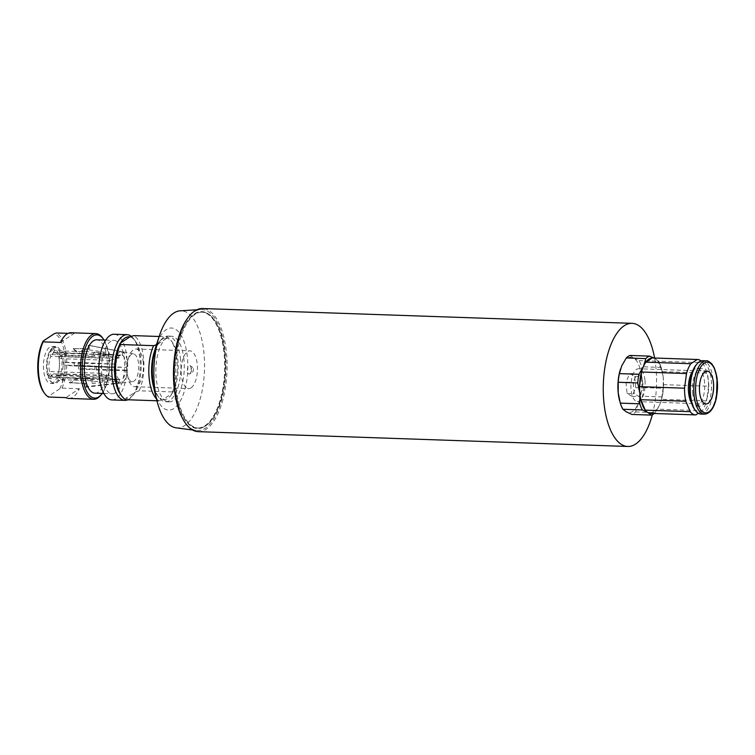 <?xml version="1.0" encoding="UTF-8"?>
<svg xmlns="http://www.w3.org/2000/svg" width="755" height="755" viewBox="0 0 755 755"><rect width="100%" height="100%" fill="white"/><g stroke="black" fill="none" stroke-linecap="round" stroke-linejoin="round"><path stroke-width="0.57" stroke-dasharray="3.77 2.83" d="M194.969 314.448A57.993 25.038 92 0 0 175.387 377.868A57.993 25.038 92 0 0 198.423 428.057A57.993 25.038 92 0 0 225.443 370.96A57.993 25.038 92 0 0 202.425 312.136A57.993 25.038 92 0 0 194.969 314.448M194.148 314.42A57.993 25.038 -88 0 1 201.604 312.108A57.993 25.038 -88 0 1 224.622 370.932A57.993 25.038 -88 0 1 197.602 428.028A57.993 25.038 -88 0 1 175.103 386.305A57.993 25.038 -88 0 1 194.148 314.42M192.544 372.149A2.435 1.048 92 0 0 193.365 369.846A2.435 1.048 92 0 0 192.695 367.496A2.435 1.048 92 0 0 191.26 369.761A2.435 1.048 92 0 0 192.516 372.168L189.694 373.914A4.351 1.878 92 0 0 189.731 373.885A4.351 1.878 92 0 0 191.194 369.733A4.351 1.878 92 0 0 189.977 365.552A4.351 1.878 92 0 0 188.91 365.533A4.351 1.878 92 0 0 187.476 370.894A4.351 1.878 92 0 0 189.694 373.914M629.745 373.565L634.634 376.377L635.757 387.749L631.973 396.309L627.075 393.497L625.961 382.124L629.745 373.565L636.927 373.81L641.826 376.622L642.939 387.995L639.155 396.564L634.266 393.751L633.152 382.37L636.927 373.81M64.817 355.53L65.912 353.623A20.498 8.852 92 0 0 65.204 351.368L64.109 353.283A17.431 7.522 -88 0 1 64.817 355.53L93.818 356.53A17.431 7.522 -88 0 0 93.11 354.284L94.384 352.057A21.008 9.069 -88 0 1 95.092 354.303L93.818 356.53M51.746 374.857L50.651 376.764A20.498 8.852 92 0 0 51.359 379.019L52.454 377.104A17.431 7.522 -88 0 1 51.746 374.857L80.747 375.858A17.431 7.522 -88 0 0 81.455 378.104L80.181 380.331A21.008 9.069 -88 0 1 79.473 378.085L80.747 375.858M54.511 350.697L53.756 348.291A20.498 8.852 92 0 0 52.737 350.075L53.492 352.481A17.431 7.522 -88 0 1 54.511 350.697L83.512 351.698A17.431 7.522 -88 0 0 82.493 353.482L81.606 350.669A21.008 9.069 -88 0 1 82.625 348.885L83.512 351.698M78.445 369.053L78.671 366.203L94.79 366.76A17.431 7.522 -88 0 1 94.564 369.61L78.445 369.053A78.029 7.031 4.5 0 1 84.484 368.751L84.711 365.901A78.029 7.031 -175.5 0 0 78.671 366.203M63.873 362.221L63.656 365.071L79.775 365.628A17.431 7.522 -88 0 1 79.992 362.777L63.873 362.221A78.029 7.031 -175.5 0 0 74.292 363.089L74.066 365.948A78.029 7.031 4.5 0 1 63.656 365.071M73.122 348.555L88.014 348.782A17.431 7.522 -88 0 1 89.241 349.112L73.122 348.555A78.029 70.036 -74.9 0 0 80.945 353.935L79.719 353.604A78.029 70.036 105.1 0 1 71.895 348.225M64.109 353.283L93.11 354.284M53.492 352.481L82.493 353.482M69.205 382.719L86.551 383.606A17.431 7.522 -88 0 1 85.324 383.276L69.205 382.719A78.029 70.036 105.1 0 1 77.831 377.906L79.049 378.236A78.029 70.036 -74.9 0 0 70.432 383.049M52.454 377.104L81.455 378.104M63.071 377.906A17.431 7.522 -88 0 1 62.052 379.69L62.807 382.106A20.498 8.852 92 0 0 63.835 380.322L63.071 377.906L92.072 378.906A17.431 7.522 -88 0 1 91.053 380.69L62.052 379.69M94.79 366.76L96.319 367.175A21.008 9.069 -88 0 1 96.093 370.025L94.564 369.61M88.014 348.782L88.288 345.224A21.008 9.069 -88 0 1 88.609 345.271A21.008 9.069 -88 0 1 89.515 345.554L89.241 349.112M79.775 365.628L78.246 365.222A21.008 9.069 -88 0 1 78.463 362.362L79.992 362.777M86.551 383.606L86.268 387.164A21.008 9.069 -88 0 1 85.051 386.843L85.324 383.276M92.072 378.906L92.959 381.719A21.008 9.069 -88 0 1 91.931 383.502L91.053 380.69M627.075 393.497L634.266 393.751M631.973 396.309L639.155 396.564M625.961 382.124L633.152 382.37M91.931 383.502L116.714 381.237L117.742 379.444A78.029 54.492 -150.2 0 0 108.89 375.509L107.871 377.292L56.767 375.537L58.154 379.944L62.807 382.106M50.793 383.427A18.479 7.975 92 0 0 59.4 365.231A18.479 7.975 92 0 0 52.067 346.488A18.479 7.975 92 0 0 49.688 347.225A18.479 7.975 92 0 0 43.45 367.44A18.479 7.975 92 0 0 50.793 383.427L54.492 383.559A18.479 7.975 -88 0 0 59.154 380.407A18.479 7.975 92 0 0 60.183 378.623L59.173 378.161L57.786 373.744L108.89 375.509M63.835 380.322L60.183 378.623A18.479 7.975 -88 0 0 62.042 354.765L65.912 353.623M117.742 379.444L92.959 381.719M82.625 348.885L109.4 352.934L108.38 354.718A78.029 54.492 29.8 0 1 101.84 358.125L102.859 356.341L51.755 354.576L50.368 350.169L53.756 348.291M50.368 350.169A17.922 7.739 -88 0 1 52.718 347.762L53.539 347.262A18.479 7.975 -88 0 0 53.388 347.357A18.479 7.975 -88 0 0 51.104 349.763A18.479 7.975 92 0 0 50.075 351.547L49.349 351.953L50.736 356.369L101.84 358.125M52.737 350.075L50.075 351.547A18.479 7.975 -88 0 0 48.216 375.405L50.651 376.764M108.38 354.718L81.606 350.669M100.651 373.291L49.556 371.526L47.546 375.027L48.216 375.405A18.479 7.975 92 0 0 48.924 377.651L48.254 377.273L50.264 373.782L101.359 375.546L100.651 373.291A78.029 44.545 162.5 0 1 106.681 376.471L107.389 378.717L80.181 380.331M51.359 379.019L48.924 377.651A18.479 7.975 -88 0 0 52.312 382.757A18.479 7.975 -88 0 0 54.492 383.559M107.389 378.717A78.029 44.545 -17.5 0 0 101.359 375.546M74.066 365.948L115.581 367.374L78.246 365.222M51.755 354.576A12.325 5.323 -88 0 1 54.681 352.745L121.234 355.039L121.508 351.603L88.288 345.224M84.711 365.901L126.227 367.326L96.319 367.175M56.767 375.537A12.325 5.323 -88 0 1 53.831 377.368L120.564 379.671L120.3 383.106L86.268 387.164M58.965 358.587L60.976 355.086L62.042 354.765A18.479 7.975 92 0 0 61.334 352.519L60.268 352.84L58.258 356.332L109.362 358.096L110.07 360.343L58.965 358.587A12.325 5.323 -88 0 1 57.786 373.744M65.204 351.368L61.334 352.519A18.479 7.975 -88 0 0 55.766 346.62A18.479 7.975 -88 0 0 53.539 347.262M95.092 354.303L119.432 357.7L118.724 355.445L94.384 352.057M118.724 355.445A78.029 44.545 162.5 0 1 109.362 358.096M634.634 376.377L641.826 376.622M635.757 387.749L642.939 387.995M644.987 380.586A16.431 7.088 -88 0 1 637.475 401.603A16.431 7.088 -88 0 1 630.953 384.937A16.431 7.088 -88 0 1 638.607 368.77A16.431 7.088 -88 0 1 644.987 380.586M701.074 360.928A27.718 11.967 -88 0 1 702.839 362.721L657.85 361.173L662.267 371.602L707.256 373.149A27.718 11.967 -88 0 1 708.53 386.201L663.551 384.654L661.588 399.31L706.576 400.858A27.718 11.967 -88 0 1 702.235 410.682L657.256 409.134L650.876 413.363L695.865 414.91M653.773 357.993L655.151 358.738A27.718 11.967 92 0 1 657.85 361.173A27.718 11.967 -88 0 1 662.003 370.497A27.718 11.967 -88 0 1 662.267 371.602A27.718 11.967 92 0 1 663.267 377.887L661.172 367.43A29.775 12.854 92 0 0 658.568 361.277L655.151 358.738A27.718 11.967 92 0 0 652.509 357.945M663.551 384.654A27.718 11.967 -88 0 1 661.588 399.31A27.718 11.967 92 0 1 660.936 401.49L662.069 396.922A29.775 12.854 92 0 0 663.22 388.278L663.267 377.887A27.718 11.967 92 0 1 663.551 384.654M654.217 413.485A29.775 12.854 92 0 0 655.142 412.617L659.672 404.803A27.718 11.967 92 0 1 657.256 409.134A27.718 11.967 -88 0 1 650.876 413.363A27.718 11.967 92 0 1 650.602 413.353M630.076 355.445L633.492 357.983A27.718 11.967 -88 0 1 641.608 377.141A27.718 11.967 -88 0 1 638.013 404.057L635.616 411.947A29.775 12.854 -88 0 1 631.859 414.438M620.553 368.968A27.718 11.967 -88 0 1 621.78 365.75A27.718 11.967 -88 0 1 633.492 357.983L639.051 360.607A29.775 12.854 -88 0 1 641.656 366.751L641.608 377.141L643.704 387.608A29.775 12.854 -88 0 1 642.543 396.243L638.013 404.057A27.718 11.967 -88 0 1 626.301 411.824A27.718 11.967 -88 0 1 619.449 400.056M660.936 401.49A27.718 11.967 92 0 1 659.672 404.803L660.87 401.679M662.069 396.922L642.543 396.243M635.616 411.947L655.142 412.617M643.704 387.608L663.22 388.278M661.172 367.43L641.656 366.751M639.051 360.607L658.568 361.277M692.628 392.628A18.894 8.154 92 0 0 699.96 406.228A18.894 8.154 92 0 0 708.766 387.626A18.894 8.154 92 0 0 701.263 368.459A18.894 8.154 92 0 0 692.628 392.628M692.58 371.309A18.894 8.154 -88 0 1 697.195 368.317A18.894 8.154 -88 0 1 704.519 381.917A18.894 8.154 -88 0 1 695.893 406.086A18.894 8.154 -88 0 1 691.495 402.783M694.609 409.418A25.359 10.947 92 0 0 711.55 387.721A25.359 10.947 92 0 0 696.148 364.91M700.895 414.061A26.699 11.523 92 0 0 713.333 387.777A26.699 11.523 92 0 0 702.735 360.701M702.839 362.721L707.256 373.149M702.235 410.682L698.318 413.287M708.53 386.201L706.576 400.858M79.473 378.085L106.681 376.471M85.051 386.843L119.073 382.776A15.761 6.804 -88 0 1 114.109 366.977M96.093 370.025L127.472 370.582A15.761 6.804 -88 0 1 120.819 383.087A15.761 6.804 -88 0 1 120.3 383.106M126.812 371.658A13.93 6.012 92 0 0 127.444 375.377A13.93 6.012 92 0 0 132.616 381.662A13.93 6.012 92 0 0 138.694 368.091A13.93 6.012 92 0 0 133.578 353.887A13.93 6.012 92 0 0 127.982 359.805A13.93 6.012 92 0 0 126.812 371.658M89.515 345.554L122.735 351.934A15.761 6.804 -88 0 1 127.699 367.723M78.463 362.362L114.326 364.127A15.761 6.804 -88 0 1 121.508 351.603M124.33 359.606A26.699 11.523 92 0 0 113.967 340.401A26.699 11.523 92 0 0 101.529 366.685A26.699 11.523 92 0 0 112.127 393.761A26.699 11.523 92 0 0 124.33 359.606M94.932 393.166A26.699 11.523 92 0 0 107.134 359.012A26.699 11.523 92 0 0 96.772 339.807M143.233 362.57A18.866 8.145 92 0 0 135.909 348.989A18.866 8.145 92 0 0 128.879 357.068A18.866 8.145 92 0 0 127.293 373.121A18.866 8.145 92 0 0 128.152 378.161A18.866 8.145 92 0 0 134.616 386.702A18.866 8.145 92 0 0 137.042 385.956A18.866 8.145 92 0 0 143.233 362.57M191.09 387.815A18.866 8.145 92 0 0 197.461 367.185A18.866 8.145 92 0 0 189.967 350.858A18.866 8.145 92 0 0 181.181 369.431A18.866 8.145 92 0 0 188.665 388.57A18.866 8.145 92 0 0 191.09 387.815M183.946 359.852A32.852 14.185 92 0 0 171.196 336.211A32.852 14.185 92 0 0 156.191 378.246A32.852 14.185 92 0 0 168.931 401.886A32.852 14.185 92 0 0 183.946 359.852M180.615 359.739A32.852 14.185 92 0 0 167.865 336.098A32.852 14.185 92 0 0 160.947 339.873A32.852 14.185 92 0 0 152.557 368.449A32.852 14.185 92 0 0 158.956 397.536A32.852 14.185 92 0 0 165.6 401.773A32.852 14.185 92 0 0 180.615 359.739M154.86 350.112A30.804 13.297 92 0 1 157.502 344.384L166.846 338.193A30.804 13.297 92 0 0 159.456 341.619A30.804 13.297 92 0 0 157.502 344.384L156.445 344.752M167.044 336.768L166.846 338.193A30.804 13.297 92 0 1 172.178 342.062L170.809 340.212A32.852 14.185 92 0 0 167.044 336.768L159.163 336.494M156.946 400.773L159.012 400.848L162.92 399.555A30.804 13.297 92 0 0 172.263 393.355L172.451 391.939L139.137 390.788L135.239 392.081A30.804 13.297 92 0 0 140.874 358.965A30.804 13.297 92 0 0 135.154 340.788A30.804 13.297 92 0 0 129.822 336.909M153.595 386.89A30.804 13.297 92 0 0 157.587 395.677A30.804 13.297 92 0 0 162.92 399.555L172.263 393.355A30.804 13.297 92 0 0 177.897 360.248A30.804 13.297 92 0 0 172.178 342.062M120.564 394.403A30.804 13.297 92 0 0 125.896 398.272L125.698 399.697M133.286 394.846A30.804 13.297 92 0 1 125.896 398.272L135.239 392.081A30.804 13.297 92 0 1 133.286 394.846L131.795 396.592A32.852 14.185 92 0 0 139.892 358.332A32.852 14.185 92 0 0 133.786 338.929A32.852 14.185 92 0 0 131.37 336.381M156.455 398.848A32.852 14.185 92 0 0 159.012 400.848M172.451 391.939A32.852 14.185 92 0 0 170.809 340.212M139.137 390.788A32.852 14.185 92 0 0 143.592 358.455A32.852 14.185 92 0 0 133.729 335.616M111.919 399.923A32.852 14.185 92 0 0 126.925 357.879A32.852 14.185 92 0 0 114.184 334.248M127.803 399.773A32.852 14.185 92 0 0 131.795 396.592M68.809 398.432A32.852 14.185 92 0 0 79.36 388.731L65.921 397.63M79.36 388.731L61.967 388.127L59.702 388.853L48.565 396.233L48.528 397.036M60.513 342.468L73.952 333.559A32.852 14.185 92 0 0 71.074 332.757M68.139 333.361L73.952 333.559M61.967 388.127A32.852 14.185 92 0 0 66.421 355.794A32.852 14.185 92 0 0 56.55 332.955M100.538 395.516A32.852 14.185 92 0 0 108.918 366.939A32.852 14.185 92 0 0 102.52 337.853M59.702 388.853A31.625 13.647 92 0 0 64.788 356.105A31.625 13.647 92 0 0 54.285 333.682M102.246 393.421A31.625 13.647 92 0 0 104.086 340.061M43.941 392.487A31.625 13.647 92 0 0 48.565 396.233M60.976 355.086A17.922 7.739 -88 0 1 59.173 378.161M58.154 379.944A17.922 7.739 -88 0 1 51.529 382.2A17.922 7.739 -88 0 1 48.254 377.273M52.718 347.762A17.922 7.739 -88 0 1 60.268 352.84M47.546 375.027A17.922 7.739 -88 0 1 49.349 351.953M102.859 356.341A78.029 54.492 -150.2 0 0 109.4 352.934M107.871 377.292A78.029 54.492 29.8 0 1 116.714 381.237M127.472 370.582L126 370.186A12.325 5.323 -88 0 1 120.564 379.671M53.831 377.368A12.325 5.323 -88 0 1 52.699 377.038A12.325 5.323 -88 0 1 50.264 373.782M54.681 352.745A12.325 5.323 -88 0 1 58.258 356.332M49.556 371.526A12.325 5.323 -88 0 1 50.736 356.369M119.073 382.776L119.347 379.34L77.831 377.906M119.347 379.34A12.325 5.323 -88 0 1 115.581 367.374M114.326 364.127L74.292 363.089M115.808 364.523A12.325 5.323 -88 0 1 121.234 355.039M122.735 351.934L122.461 355.369L80.945 353.935M122.461 355.369A12.325 5.323 -88 0 1 126.227 367.326M126 370.186L84.484 368.751M110.07 360.343A78.029 44.545 -17.5 0 0 119.432 357.7M198.301 431.662A61.608 26.595 92 0 0 227 371.016A61.608 26.595 92 0 0 202.548 308.531M652.339 414.731A61.608 26.595 92 0 0 654.585 358.021M176.104 427.83A58.588 25.293 92 0 0 204.463 370.233A58.588 25.293 92 0 0 180.143 310.824M154.586 391.505A41.072 17.733 92 0 0 180.709 400.273A41.072 17.733 92 0 0 182.833 338.636A41.072 17.733 92 0 0 156.172 345.582M182.606 418.459A60.579 26.151 92 0 0 196.508 430.52A60.579 26.151 92 0 0 225.821 370.969A60.579 26.151 92 0 0 200.679 309.541A60.579 26.151 92 0 0 185.975 320.62M174.962 386.456A58.522 25.264 92 0 0 216.817 410.503A58.522 25.264 92 0 0 207.276 313.25A58.522 25.264 92 0 0 174.962 386.456M704.415 414.184A26.699 11.523 92 0 0 716.854 387.9A26.699 11.523 92 0 0 706.255 360.824M202.425 312.136L201.604 312.108M198.423 428.057L197.602 428.028M707.105 371.13L638.607 368.77M705.972 403.963L637.475 401.603M662.003 370.497L661.824 369.79M695.893 406.086L699.96 406.228M697.195 368.317L701.263 368.459M133.578 353.887L88.609 345.271M132.616 381.662L120.819 383.087M103.869 393.478L112.127 393.761M105.709 340.118L113.967 340.401M135.909 348.989L189.967 350.858M134.616 386.702L188.665 388.57M165.6 401.773L168.931 401.886M167.865 336.098L171.196 336.211M127.982 359.805L128.879 357.068M128.152 378.161L127.444 375.377M135.154 340.788L133.786 338.929M157.587 395.677L158.956 397.536M159.456 341.619L160.947 339.873M52.067 346.488L55.766 346.62M51.529 382.2L52.312 382.757M192.685 367.487L189.977 365.552M192.601 430.001L196.508 430.52M196.744 309.786L200.679 309.541"/><path stroke-width="1.13" d="M713.475 382.945A16.431 7.088 -88 0 1 705.972 403.963A16.431 7.088 -88 0 1 699.451 387.306A16.431 7.088 -88 0 1 707.105 371.13A16.431 7.088 -88 0 1 713.475 382.945M698.318 413.287L695.865 414.91A27.718 11.967 -88 0 1 695.582 414.91A27.718 11.967 -88 0 1 690.24 411.683L645.261 410.125L640.844 399.706L685.823 401.254A27.718 11.967 -88 0 1 684.549 388.202L639.56 386.645L641.524 371.998L686.503 373.546A27.718 11.967 -88 0 1 690.844 363.721L645.855 362.173L652.235 357.945L697.214 359.493A27.718 11.967 -88 0 1 697.497 359.493A27.718 11.967 -88 0 1 701.074 360.928M653.773 357.993L649.602 356.124A29.775 12.854 92 0 0 645.836 358.616L643.439 366.496A27.718 11.967 92 0 1 645.855 362.173A27.718 11.967 -88 0 1 652.235 357.945A27.718 11.967 92 0 1 652.509 357.945L697.497 359.493M695.582 414.91L650.602 413.353A27.718 11.967 92 0 1 647.96 412.57A27.718 11.967 92 0 1 645.261 410.125A27.718 11.967 -88 0 1 640.844 399.706A27.718 11.967 92 0 1 639.844 393.412L639.796 403.802A29.775 12.854 92 0 0 642.401 409.956L647.96 412.57L651.376 415.108A29.775 12.854 92 0 0 654.217 413.485M639.56 386.645A27.718 11.967 -88 0 1 641.524 371.998A27.718 11.967 92 0 1 643.439 366.496L638.909 374.31A29.775 12.854 92 0 0 637.758 382.955L639.844 393.412A27.718 11.967 92 0 1 639.56 386.645M651.376 415.108L631.859 414.438L626.301 411.824L622.884 409.276A29.775 12.854 -88 0 1 620.28 403.132L618.185 392.666L618.232 382.275A29.775 12.854 -88 0 1 619.393 373.631L621.78 365.75L626.32 357.936A29.775 12.854 -88 0 1 630.076 355.445L649.602 356.124M619.628 400.763L619.449 400.056A27.718 11.967 -88 0 1 618.185 392.666A27.718 11.967 -88 0 1 620.516 369.063A27.718 11.967 -88 0 1 620.553 368.968M626.32 357.936L645.836 358.616M622.884 409.276L642.401 409.956M639.796 403.802L620.28 403.132M618.232 382.275L637.758 382.955M638.909 374.31L619.393 373.631M691.495 402.783A18.894 8.154 -88 0 1 688.56 392.496A18.894 8.154 -88 0 1 692.58 371.309M706.255 360.824L702.735 360.701A26.699 11.523 92 0 0 697.11 363.768L696.148 364.91A25.359 10.947 92 0 0 689.9 394.44A25.359 10.947 92 0 0 694.609 409.418L695.497 410.616A26.699 11.523 92 0 0 700.895 414.061L704.415 414.184C710.134 413.674 714.154 408.106 716.486 397.489L717.09 377.934L714.362 368.015L711.937 364.033C709.162 361.456 707.265 360.39 706.255 360.824A26.699 11.523 92 0 0 694.053 394.978A26.699 11.523 92 0 0 704.415 414.184M697.11 363.768A26.699 11.523 92 0 0 690.542 394.856A26.699 11.523 92 0 0 695.497 410.616M690.844 363.721L697.214 359.493M684.549 388.202L686.503 373.546M690.24 411.683L685.823 401.254M105.709 340.118L96.772 339.807A26.699 11.523 92 0 0 84.343 366.09A26.699 11.523 92 0 0 94.932 393.166L103.869 393.478M156.445 344.752L153.605 345.677L120.29 344.525L120.479 343.11L129.822 336.909L133.729 335.616L159.163 336.494M129.822 336.909A30.804 13.297 92 0 0 120.479 343.11A30.804 13.297 92 0 0 120.564 394.403L121.932 396.252A32.852 14.185 92 0 0 125.698 399.697L156.946 400.773M153.605 345.677A32.852 14.185 92 0 0 156.455 398.848M154.86 350.112A30.804 13.297 92 0 0 153.595 386.89M120.29 344.525A32.852 14.185 92 0 0 121.932 396.252M131.37 336.381A32.852 14.185 92 0 0 127.142 334.691L114.184 334.248A32.852 14.185 92 0 0 98.877 366.59A32.852 14.185 92 0 0 111.919 399.923L124.877 400.367A32.852 14.185 92 0 0 127.803 399.773M127.142 334.691A32.852 14.185 92 0 0 111.834 367.043A32.852 14.185 92 0 0 124.877 400.367M104.086 340.061A31.625 13.647 92 0 0 103.341 338.967L102.52 337.853A32.852 14.185 92 0 0 95.876 333.616L71.074 332.757A32.852 14.185 92 0 0 66.846 334.069A32.852 14.185 92 0 0 60.513 342.468L43.111 341.864A32.852 14.185 92 0 0 44.762 393.591A32.852 14.185 92 0 0 48.528 397.036L65.921 397.63A32.852 14.185 92 0 0 68.809 398.432L93.611 399.291A32.852 14.185 92 0 0 100.538 395.516L101.425 394.469A31.625 13.647 92 0 0 102.246 393.421M43.111 341.864L43.158 341.062L54.285 333.682L56.55 332.955L68.139 333.361M95.876 333.616A32.852 14.185 92 0 0 91.657 334.927A32.852 14.185 92 0 0 80.558 370.856A32.852 14.185 92 0 0 93.611 399.291M103.341 338.967A31.625 13.647 92 0 0 92.884 336.145A31.625 13.647 92 0 0 82.861 378.33A31.625 13.647 92 0 0 101.425 394.469M43.158 341.062A31.625 13.647 92 0 0 43.941 392.487L44.762 393.591M654.585 358.021A61.608 26.595 92 0 0 632.02 323.338L202.548 308.531A61.608 26.595 92 0 0 174.405 387.343A61.608 26.595 92 0 0 198.301 431.662L627.773 446.469A61.608 26.595 92 0 0 652.339 414.731M632.02 323.338A61.608 26.595 92 0 0 603.877 402.151A61.608 26.595 92 0 0 627.773 446.469M196.744 309.786L180.143 310.824A58.588 25.293 92 0 0 159.362 335.89A58.588 25.293 92 0 0 154.435 385.767A58.588 25.293 92 0 0 157.106 401.396A58.588 25.293 92 0 0 176.104 427.83L192.601 430.001M159.362 335.89L156.172 345.582A41.072 17.733 92 0 0 152.718 380.548A41.072 17.733 92 0 0 154.586 391.505L157.106 401.396M185.975 320.62A60.579 26.151 92 0 0 174.094 387.032A60.579 26.151 92 0 0 182.606 418.459M695.827 394.648A25.359 10.947 92 0 0 713.956 405.067A25.359 10.947 92 0 0 709.823 362.919A25.359 10.947 92 0 0 695.827 394.648"/></g></svg>
